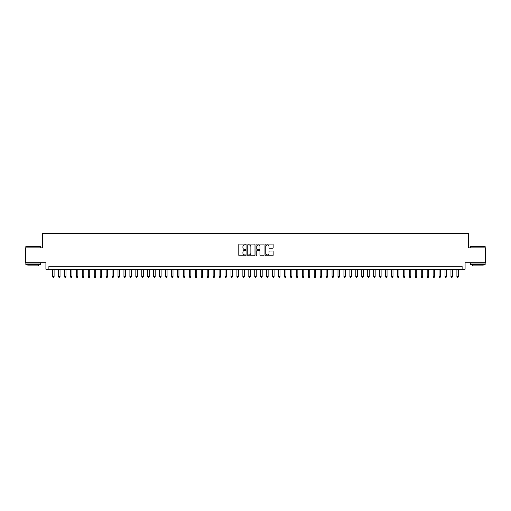 <?xml version="1.0" encoding="UTF-8"?>
<svg xmlns="http://www.w3.org/2000/svg" width="511" height="511" viewBox="0 0 511 511"><rect width="100%" height="100%" fill="white"/><g stroke="black" fill="none" stroke-linecap="round" stroke-linejoin="round"><path stroke-width="0.77" d="M245.989 244.514A0.409 0.409 0 0 0 245.58 244.105L239.378 244.105A0.581 0.581 0 0 0 238.797 244.686L238.797 255.193A0.581 0.581 0 0 0 239.378 255.775L245.58 255.775A0.409 0.409 0 0 0 245.989 255.366A0.409 0.409 0 0 0 245.58 254.957L244.775 254.957A1.865 1.865 0 0 1 242.91 253.092L242.91 252.217A1.865 1.865 0 0 1 244.775 250.352L245.58 250.352A0.409 0.409 0 0 0 245.989 249.943A0.409 0.409 0 0 0 245.58 249.534L244.775 249.534A1.865 1.865 0 0 1 242.91 247.663L242.91 246.787A1.865 1.865 0 0 1 244.775 244.922L245.58 244.922A0.409 0.409 0 0 0 245.989 244.514M272.555 248.218A0.581 0.581 0 0 0 273.142 247.637L273.142 244.686A0.581 0.581 0 0 0 272.555 244.105L265.669 244.105A0.581 0.581 0 0 0 265.088 244.686L265.088 255.193A0.581 0.581 0 0 0 265.669 255.775L272.555 255.775A0.581 0.581 0 0 0 273.142 255.193L273.142 251.636A0.581 0.581 0 0 0 272.555 251.048L269.61 251.048A0.581 0.581 0 0 0 269.022 251.636L269.022 253.399A1.559 1.559 0 0 1 267.464 254.957A1.559 1.559 0 0 1 265.905 253.399L265.905 246.481A1.559 1.559 0 0 1 267.464 244.922A1.559 1.559 0 0 1 269.022 246.481L269.022 247.637A0.581 0.581 0 0 0 269.61 248.218L272.555 248.218M462.11 269.265L465.087 269.265L465.087 262.724L485.45 262.724L485.45 247.861L468.357 247.861L468.357 233.591L42.643 233.591L42.643 247.861L25.55 247.861L25.55 262.724L45.913 262.724L45.913 269.265L462.11 269.265L462.11 266.288L48.89 266.288L48.89 269.265M254.989 244.686A0.581 0.581 0 0 0 254.408 244.105L247.522 244.105A0.581 0.581 0 0 0 246.934 244.686L246.934 255.193A0.581 0.581 0 0 0 247.522 255.775L254.408 255.775A0.581 0.581 0 0 0 254.989 255.193L254.989 244.686M256.592 244.105L263.478 244.105A0.581 0.581 0 0 1 264.066 244.686L264.066 255.193A0.581 0.581 0 0 1 263.478 255.775L260.533 255.775A0.581 0.581 0 0 1 259.952 255.193L259.952 250.933A0.581 0.581 0 0 0 259.364 250.352L257.41 250.352A0.581 0.581 0 0 0 256.829 250.933L256.829 255.366A0.409 0.409 0 0 1 256.42 255.775A0.409 0.409 0 0 1 256.011 255.366L256.011 244.686A0.581 0.581 0 0 1 256.592 244.105M248.161 244.922A0.409 0.409 0 0 0 247.752 245.331L247.752 254.548A0.409 0.409 0 0 0 248.161 254.957L249.01 254.957A1.865 1.865 0 0 0 250.875 253.092L250.875 246.787A1.865 1.865 0 0 0 249.01 244.922L248.161 244.922M259.952 246.513A1.559 1.559 0 0 0 258.387 244.948A1.559 1.559 0 0 0 256.829 246.513L256.829 248.946A0.581 0.581 0 0 0 257.41 249.534L259.364 249.534A0.581 0.581 0 0 0 259.952 248.946L259.952 246.513M52.601 269.265L52.601 276.636L54.089 276.636L54.089 269.265M54.089 276.636L53.642 277.409L53.048 277.409L52.601 276.636M26.023 246.372L40.714 246.551L26.023 246.372M33.279 264.506L25.85 264.506L25.85 263.024L40.714 263.024L40.714 264.506L33.279 264.506M38.632 264.506L38.632 265.873L27.926 265.873L27.926 264.506M470.465 246.372L485.15 246.551L470.465 246.372M477.721 264.506L470.286 264.506L470.286 263.024L485.15 263.024L485.15 264.506L477.721 264.506M483.074 264.506L483.074 265.873L472.368 265.873L472.368 264.506M58.548 269.265L58.548 276.636L60.036 276.636L60.036 269.265M60.036 276.636L59.589 277.409L58.995 277.409L58.548 276.636M64.495 269.265L64.495 276.636L65.983 276.636L65.983 269.265M65.983 276.636L65.536 277.409L64.942 277.409L64.495 276.636M70.441 269.265L70.441 276.636L71.93 276.636L71.93 269.265M71.93 276.636L71.483 277.409L70.888 277.409L70.441 276.636M76.388 269.265L76.388 276.636L77.87 276.636L77.87 269.265M77.87 276.636L77.429 277.409L76.829 277.409L76.388 276.636M82.328 269.265L82.328 276.636L83.817 276.636L83.817 269.265M83.817 276.636L83.37 277.409L82.776 277.409L82.328 276.636M88.275 269.265L88.275 276.636L89.764 276.636L89.764 269.265M89.764 276.636L89.316 277.409L88.722 277.409L88.275 276.636M94.222 269.265L94.222 276.636L95.71 276.636L95.71 269.265M95.71 276.636L95.263 277.409L94.669 277.409L94.222 276.636M100.169 269.265L100.169 276.636L101.657 276.636L101.657 269.265M101.657 276.636L101.21 277.409L100.616 277.409L100.169 276.636M106.116 269.265L106.116 276.636L107.604 276.636L107.604 269.265M107.604 276.636L107.157 277.409L106.563 277.409L106.116 276.636M112.062 269.265L112.062 276.636L113.544 276.636L113.544 269.265M113.544 276.636L113.103 277.409L112.503 277.409L112.062 276.636M118.003 269.265L118.003 276.636L119.491 276.636L119.491 269.265M119.491 276.636L119.044 277.409L118.45 277.409L118.003 276.636M123.949 269.265L123.949 276.636L125.438 276.636L125.438 269.265M125.438 276.636L124.991 277.409L124.397 277.409L123.949 276.636M129.896 269.265L129.896 276.636L131.384 276.636L131.384 269.265M131.384 276.636L130.937 277.409L130.343 277.409L129.896 276.636M135.843 269.265L135.843 276.636L137.331 276.636L137.331 269.265M137.331 276.636L136.884 277.409L136.29 277.409L135.843 276.636M141.79 269.265L141.79 276.636L143.278 276.636L143.278 269.265M143.278 276.636L142.831 277.409L142.237 277.409L141.79 276.636M147.736 269.265L147.736 276.636L149.218 276.636L149.218 269.265M149.218 276.636L148.778 277.409L148.177 277.409L147.736 276.636M153.677 269.265L153.677 276.636L155.165 276.636L155.165 269.265M155.165 276.636L154.718 277.409L154.124 277.409L153.677 276.636M159.624 269.265L159.624 276.636L161.112 276.636L161.112 269.265M161.112 276.636L160.665 277.409L160.071 277.409L159.624 276.636M165.57 269.265L165.57 276.636L167.059 276.636L167.059 269.265M167.059 276.636L166.612 277.409L166.018 277.409L165.57 276.636M171.517 269.265L171.517 276.636L173.005 276.636L173.005 269.265M173.005 276.636L172.558 277.409L171.964 277.409L171.517 276.636M177.464 269.265L177.464 276.636L178.952 276.636L178.952 269.265M178.952 276.636L178.505 277.409L177.911 277.409L177.464 276.636M183.411 269.265L183.411 276.636L184.893 276.636L184.893 269.265M184.893 276.636L184.452 277.409L183.851 277.409L183.411 276.636M189.351 269.265L189.351 276.636L190.839 276.636L190.839 269.265M190.839 276.636L190.392 277.409L189.798 277.409L189.351 276.636M195.298 269.265L195.298 276.636L196.786 276.636L196.786 269.265M196.786 276.636L196.339 277.409L195.745 277.409L195.298 276.636M201.245 269.265L201.245 276.636L202.733 276.636L202.733 269.265M202.733 276.636L202.286 277.409L201.692 277.409L201.245 276.636M207.191 269.265L207.191 276.636L208.68 276.636L208.68 269.265M208.68 276.636L208.233 277.409L207.638 277.409L207.191 276.636M213.138 269.265L213.138 276.636L214.626 276.636L214.626 269.265M214.626 276.636L214.179 277.409L213.585 277.409L213.138 276.636M219.085 269.265L219.085 276.636L220.567 276.636L220.567 269.265M220.567 276.636L220.126 277.409L219.526 277.409L219.085 276.636M225.025 269.265L225.025 276.636L226.514 276.636L226.514 269.265M226.514 276.636L226.066 277.409L225.472 277.409L225.025 276.636M230.972 269.265L230.972 276.636L232.46 276.636L232.46 269.265M232.46 276.636L232.013 277.409L231.419 277.409L230.972 276.636M236.919 269.265L236.919 276.636L238.407 276.636L238.407 269.265M238.407 276.636L237.96 277.409L237.366 277.409L236.919 276.636M242.866 269.265L242.866 276.636L244.354 276.636L244.354 269.265M244.354 276.636L243.907 277.409L243.313 277.409L242.866 276.636M248.812 269.265L248.812 276.636L250.301 276.636L250.301 269.265M250.301 276.636L249.853 277.409L249.259 277.409L248.812 276.636M254.759 269.265L254.759 276.636L256.241 276.636L256.241 269.265M256.241 276.636L255.8 277.409L255.2 277.409L254.759 276.636M260.699 269.265L260.699 276.636L262.188 276.636L262.188 269.265M262.188 276.636L261.741 277.409L261.147 277.409L260.699 276.636M266.646 269.265L266.646 276.636L268.134 276.636L268.134 269.265M268.134 276.636L267.687 277.409L267.093 277.409L266.646 276.636M272.593 269.265L272.593 276.636L274.081 276.636L274.081 269.265M274.081 276.636L273.634 277.409L273.04 277.409L272.593 276.636M278.54 269.265L278.54 276.636L280.028 276.636L280.028 269.265M280.028 276.636L279.581 277.409L278.987 277.409L278.54 276.636M284.486 269.265L284.486 276.636L285.975 276.636L285.975 269.265M285.975 276.636L285.528 277.409L284.934 277.409L284.486 276.636M290.433 269.265L290.433 276.636L291.915 276.636L291.915 269.265M291.915 276.636L291.474 277.409L290.874 277.409L290.433 276.636M296.374 269.265L296.374 276.636L297.862 276.636L297.862 269.265M297.862 276.636L297.415 277.409L296.821 277.409L296.374 276.636M302.32 269.265L302.32 276.636L303.809 276.636L303.809 269.265M303.809 276.636L303.362 277.409L302.768 277.409L302.32 276.636M308.267 269.265L308.267 276.636L309.755 276.636L309.755 269.265M309.755 276.636L309.308 277.409L308.714 277.409L308.267 276.636M314.214 269.265L314.214 276.636L315.702 276.636L315.702 269.265M315.702 276.636L315.255 277.409L314.661 277.409L314.214 276.636M320.161 269.265L320.161 276.636L321.649 276.636L321.649 269.265M321.649 276.636L321.202 277.409L320.608 277.409L320.161 276.636M326.107 269.265L326.107 276.636L327.589 276.636L327.589 269.265M327.589 276.636L327.149 277.409L326.548 277.409L326.107 276.636M332.048 269.265L332.048 276.636L333.536 276.636L333.536 269.265M333.536 276.636L333.089 277.409L332.495 277.409L332.048 276.636M337.995 269.265L337.995 276.636L339.483 276.636L339.483 269.265M339.483 276.636L339.036 277.409L338.442 277.409L337.995 276.636M343.941 269.265L343.941 276.636L345.43 276.636L345.43 269.265M345.43 276.636L344.982 277.409L344.388 277.409L343.941 276.636M349.888 269.265L349.888 276.636L351.376 276.636L351.376 269.265M351.376 276.636L350.929 277.409L350.335 277.409L349.888 276.636M355.835 269.265L355.835 276.636L357.323 276.636L357.323 269.265M357.323 276.636L356.876 277.409L356.282 277.409L355.835 276.636M361.782 269.265L361.782 276.636L363.264 276.636L363.264 269.265M363.264 276.636L362.823 277.409L362.222 277.409L361.782 276.636M367.722 269.265L367.722 276.636L369.21 276.636L369.21 269.265M369.21 276.636L368.763 277.409L368.169 277.409L367.722 276.636M373.669 269.265L373.669 276.636L375.157 276.636L375.157 269.265M375.157 276.636L374.71 277.409L374.116 277.409L373.669 276.636M379.616 269.265L379.616 276.636L381.104 276.636L381.104 269.265M381.104 276.636L380.657 277.409L380.063 277.409L379.616 276.636M385.562 269.265L385.562 276.636L387.051 276.636L387.051 269.265M387.051 276.636L386.603 277.409L386.009 277.409L385.562 276.636M391.509 269.265L391.509 276.636L392.997 276.636L392.997 269.265M392.997 276.636L392.55 277.409L391.956 277.409L391.509 276.636M397.456 269.265L397.456 276.636L398.938 276.636L398.938 269.265M398.938 276.636L398.497 277.409L397.897 277.409L397.456 276.636M403.396 269.265L403.396 276.636L404.884 276.636L404.884 269.265M404.884 276.636L404.437 277.409L403.843 277.409L403.396 276.636M409.343 269.265L409.343 276.636L410.831 276.636L410.831 269.265M410.831 276.636L410.384 277.409L409.79 277.409L409.343 276.636M415.29 269.265L415.29 276.636L416.778 276.636L416.778 269.265M416.778 276.636L416.331 277.409L415.737 277.409L415.29 276.636M421.236 269.265L421.236 276.636L422.725 276.636L422.725 269.265M422.725 276.636L422.278 277.409L421.684 277.409L421.236 276.636M427.183 269.265L427.183 276.636L428.672 276.636L428.672 269.265M428.672 276.636L428.224 277.409L427.63 277.409L427.183 276.636M433.13 269.265L433.13 276.636L434.612 276.636L434.612 269.265M434.612 276.636L434.171 277.409L433.571 277.409L433.13 276.636M439.07 269.265L439.07 276.636L440.559 276.636L440.559 269.265M440.559 276.636L440.112 277.409L439.517 277.409L439.07 276.636M445.017 269.265L445.017 276.636L446.505 276.636L446.505 269.265M446.505 276.636L446.058 277.409L445.464 277.409L445.017 276.636M450.964 269.265L450.964 276.636L452.452 276.636L452.452 269.265M452.452 276.636L452.005 277.409L451.411 277.409L450.964 276.636M456.911 269.265L456.911 276.636L458.399 276.636L458.399 269.265M458.399 276.636L457.952 277.409L457.358 277.409L456.911 276.636M25.85 247.861L25.85 246.551M40.714 247.861L40.714 246.551M470.286 247.861L470.286 246.551M485.15 247.861L485.15 246.551"/></g></svg>
